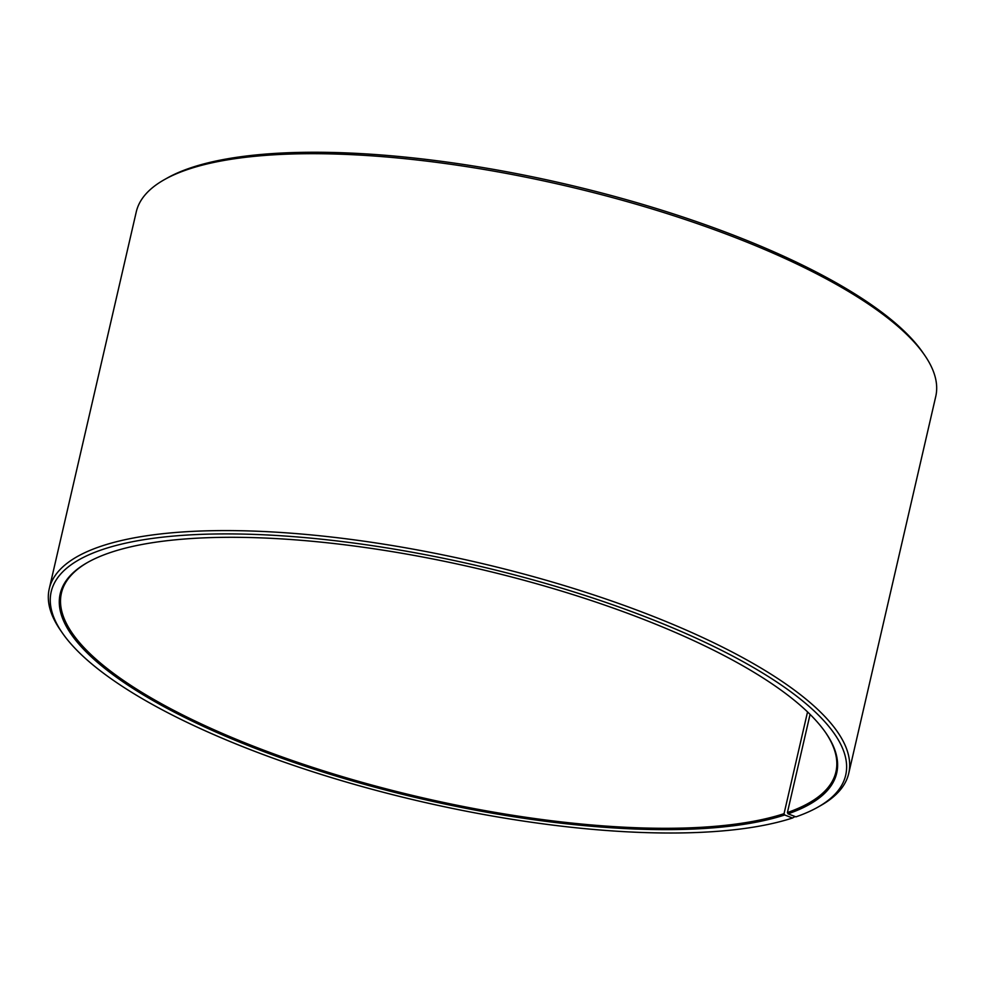 <?xml version="1.0" encoding="UTF-8"?>
<svg xmlns="http://www.w3.org/2000/svg" width="985" height="985" viewBox="0 0 985 985"><rect width="100%" height="100%" fill="white"/><g stroke="black" fill="none" stroke-linecap="round" stroke-linejoin="round"><path stroke-width="1.48" d="M88.379 562.004A397.435 118.188 -167 0 0 61.415 593.105A397.435 118.188 -167 0 0 334.678 774.308A397.435 118.188 -167 0 0 784.048 813.684L807.54 711.921M795.092 816.54L792.482 818.018A407.692 121.241 -167 0 1 393.003 794.772A407.692 121.241 -167 0 1 62.461 633.109A407.692 121.241 -167 0 1 100.95 550.061A407.692 121.241 -167 0 1 620.809 607.659A407.692 121.241 -167 0 1 817.439 807.404A407.692 121.241 -167 0 1 795.929 816.861L788.062 813.844A398.469 118.495 -167 0 0 825.689 732.68A398.469 118.495 -167 0 0 499.26 573.824A398.469 118.495 -167 0 0 108.818 553.077A398.469 118.495 -167 0 0 87.813 562.324A398.469 118.495 -167 0 0 276.92 756.443A398.469 118.495 -167 0 0 784.7 814.977L784.048 813.684M817.439 807.404L820.308 805.792A410.265 122.005 -167 0 0 848.738 773.36A410.265 122.005 -167 0 0 563.309 585.299A410.265 122.005 -167 0 0 99.325 546.835A410.265 122.005 -167 0 0 49.25 588.784A410.265 122.005 -167 0 0 60.59 630.4L62.461 633.109M848.738 773.36L935.75 396.475A410.265 122.005 -167 0 0 924.41 354.859A410.265 122.005 -167 0 0 588.328 191.299A410.265 122.005 -167 0 0 186.337 169.949A410.265 122.005 -167 0 0 164.692 179.467A410.265 122.005 -167 0 0 136.262 211.898L49.25 588.784M924.41 354.859L922.539 352.15A407.692 121.241 -167 0 0 588.55 189.625A407.692 121.241 -167 0 0 189.071 168.398A407.692 121.241 -167 0 0 167.561 177.854L164.692 179.467M792.482 818.018L784.7 814.977M788.062 813.844L787.409 812.551A397.435 118.188 -167 0 0 835.92 771.908A397.435 118.188 -167 0 0 825.307 732.138M787.409 812.551L810.076 714.384"/></g></svg>
